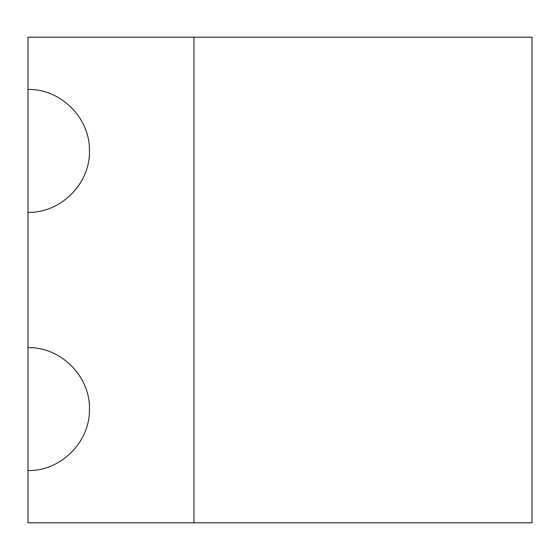<?xml version="1.0" encoding="UTF-8"?>
<svg xmlns="http://www.w3.org/2000/svg" width="560" height="560" viewBox="0 0 560 560"><rect width="100%" height="100%" fill="white"/><g stroke="black" fill="none" stroke-linecap="round" stroke-linejoin="round"><path stroke-width="0.84" d="M28 212.387C60.851 213.08 90.153 183.778 89.46 150.927C90.153 118.076 60.851 88.774 28 89.46L28 470.54C60.851 471.226 90.153 441.924 89.46 409.073C90.153 376.222 60.851 346.92 28 347.613M193.949 37.219L193.949 522.781L532 522.781L532 37.219L28 37.219L28 89.46M28 470.54L28 522.781L193.949 522.781"/></g></svg>
